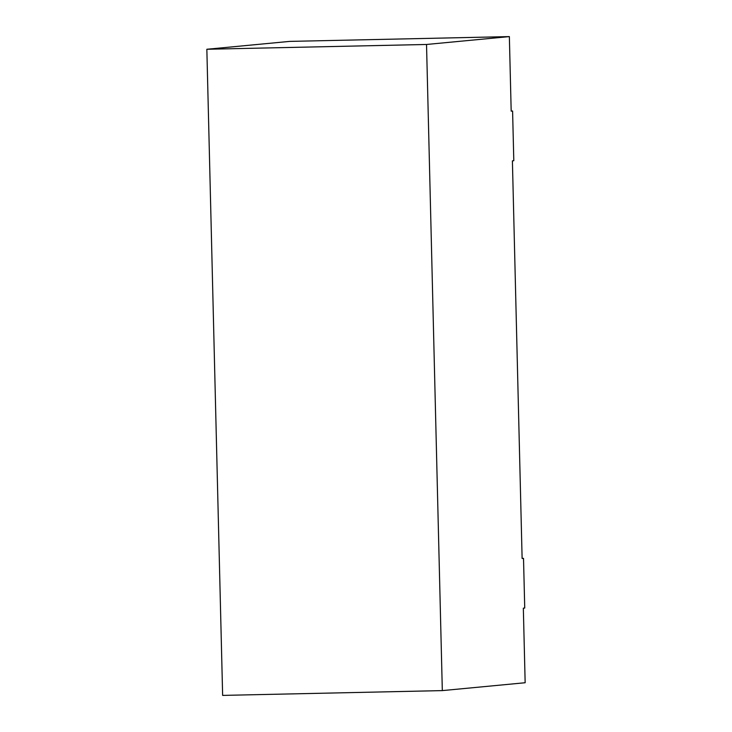 <?xml version="1.0" encoding="UTF-8"?>
<svg xmlns="http://www.w3.org/2000/svg" width="732" height="732" viewBox="0 0 732 732"><rect width="100%" height="100%" fill="white"/><g stroke="black" fill="none" stroke-linecap="round" stroke-linejoin="round"><path stroke-width="1.1" d="M522.117 558.379L523.517 558.342L524.734 608.045L523.517 558.342L522.117 558.479L512.4 160.857L513.8 160.72L512.592 111.017L511.183 111.154L509.362 36.6L426.527 44.469L442.32 690.605L222.638 695.4L206.845 49.264L289.68 41.395L206.845 49.264L426.527 44.469L509.362 36.6L289.68 41.395L509.362 36.6L511.183 111.154L512.592 111.017L513.8 160.72L512.4 160.857L522.117 558.479L523.517 558.342L522.117 558.379M525.155 682.736L442.32 690.605L525.155 682.736L523.334 608.182L524.734 608.045L523.334 608.182L525.155 682.736M511.183 111.054L512.592 111.017L511.183 111.054M442.32 690.605L426.527 44.469L206.845 49.264L222.638 695.4L442.32 690.605"/></g></svg>
